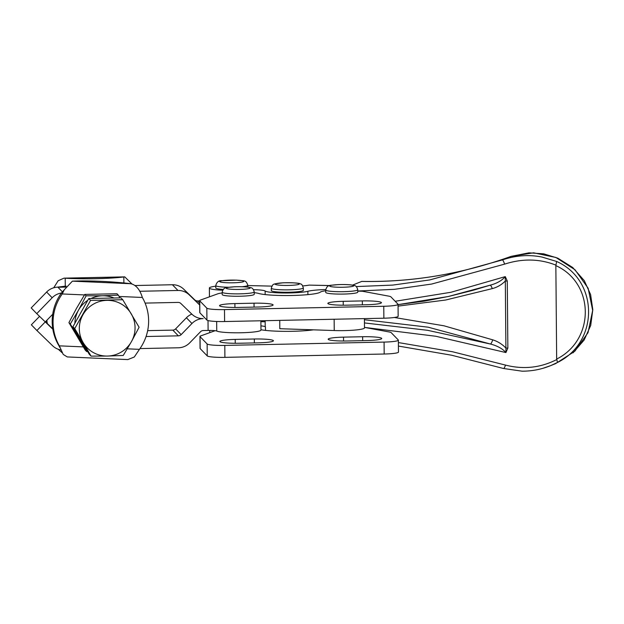 <?xml version="1.0" encoding="UTF-8"?>
<svg xmlns="http://www.w3.org/2000/svg" width="624" height="624" viewBox="0 0 624 624"><rect width="100%" height="100%" fill="white"/><g stroke="black" fill="none" stroke-linecap="round" stroke-linejoin="round"><path stroke-width="0.94" d="M83.171 342.638L74.732 328.598L90.581 300.401L122.764 299.731L139.105 327.249L131.446 341.624A28.041 27.698 135.9 0 0 106.946 300.347A28.041 27.698 135.9 0 0 83.171 342.638A28.041 27.698 135.9 0 0 131.446 341.624L123.256 355.446L107.429 356.062L91.065 356.117L83.171 342.638M347.256 340.985A17.222 1.95 179.5 0 1 328.271 339.417A17.222 1.95 179.5 0 1 328.169 339.206A17.222 1.95 179.5 0 1 343.528 337.139L362.638 336.734A17.222 1.95 179.5 0 1 381.631 338.302A17.222 1.95 179.5 0 1 381.732 338.512A17.222 1.95 179.5 0 1 366.366 340.579L347.256 340.985M238.945 343.247A17.222 1.95 179.5 0 1 219.96 341.687A17.222 1.95 179.5 0 1 219.859 341.476A17.222 1.95 179.5 0 1 235.217 339.409L254.335 339.004A17.222 1.95 179.5 0 1 273.32 340.571A17.222 1.95 179.5 0 1 273.421 340.774A17.222 1.95 179.5 0 1 258.063 342.849L238.945 343.247M394.828 341.32A16.021 1.817 179.5 0 1 384.072 342.085L384.181 354.019A16.021 1.817 -0.5 0 0 394.937 353.262A16.021 1.817 -0.5 0 0 398.471 352.092L398.362 340.15A16.021 1.817 179.5 0 1 394.828 341.32M364.494 327.389L389.103 331.96A16.021 1.817 179.5 0 1 390.476 332.296A16.021 1.817 179.5 0 1 391.186 332.654L398.268 339.955A16.021 1.817 179.5 0 1 398.362 340.15M199.961 336.469L200.062 348.403A16.021 1.817 -0.5 0 0 200.156 348.598L200.054 336.664A16.021 1.817 179.5 0 1 199.961 336.469A16.021 1.817 179.5 0 1 200.039 336.281A16.021 1.817 179.5 0 1 200.725 335.907L215.132 330.704A8.011 0.905 -0.5 0 1 216.746 331.048L216.668 321.477M224.905 357.357L224.796 345.415A16.021 1.817 179.5 0 1 213.026 345.127A16.021 1.817 179.5 0 1 207.137 343.964L207.238 355.898A16.021 1.817 -0.5 0 0 213.135 357.068A16.021 1.817 -0.5 0 0 224.905 357.357L384.181 354.019M222.659 290.222A22.433 2.543 179.5 0 1 217.753 289.926A22.433 2.543 179.5 0 1 209.375 288.023A22.433 2.543 179.5 0 1 215.764 286.19M260.887 320.775L260.965 330.065A22.433 2.543 179.5 0 1 248.243 332.467A22.433 2.543 179.5 0 1 224.484 332.358A22.433 2.543 179.5 0 1 216.746 331.048M273.008 304.754A17.222 1.95 179.5 0 1 273.109 304.957A17.222 1.95 179.5 0 1 257.751 307.031L238.633 307.429A17.222 1.95 179.5 0 1 219.648 305.869A17.222 1.95 179.5 0 1 219.547 305.659A17.222 1.95 179.5 0 1 234.905 303.592L254.023 303.186A17.222 1.95 179.5 0 1 273.008 304.754M381.319 302.484A17.222 1.95 179.5 0 1 381.42 302.695A17.222 1.95 179.5 0 1 366.054 304.762L346.944 305.167A17.222 1.95 179.5 0 1 327.959 303.599A17.222 1.95 179.5 0 1 327.857 303.389A17.222 1.95 179.5 0 1 343.216 301.322L362.326 300.916A17.222 1.95 179.5 0 1 381.319 302.484M206.825 308.147L206.926 320.081A16.021 1.817 -0.5 0 0 212.815 321.251A16.021 1.817 -0.5 0 0 224.593 321.539L224.484 309.598A16.021 1.817 179.5 0 1 212.714 309.309A16.021 1.817 179.5 0 1 206.825 308.147L199.742 300.846A16.021 1.817 179.5 0 1 199.649 300.651A16.021 1.817 179.5 0 1 199.727 300.464A16.021 1.817 179.5 0 1 200.413 300.089L217.628 293.873A21.629 2.449 179.5 0 1 222.183 292.937M199.649 300.651L199.75 312.585A16.021 1.817 -0.5 0 0 199.844 312.78L199.742 300.846M357.763 291.127A284.404 32.198 179.5 0 0 362.45 291.252L388.791 296.143A16.021 1.817 179.5 0 1 390.164 296.478A16.021 1.817 179.5 0 1 390.874 296.837L397.956 304.145A16.021 1.817 179.5 0 1 398.05 304.333A16.021 1.817 179.5 0 1 394.516 305.503A16.021 1.817 179.5 0 1 383.76 306.267L224.484 309.598M383.76 306.267L383.869 318.201A16.021 1.817 -0.5 0 0 394.625 317.444A16.021 1.817 -0.5 0 0 398.151 316.274L398.05 304.333M364.416 318.607L364.494 327.896A22.433 2.543 179.5 0 1 334.238 330.541L313.451 329.839A32.042 3.627 179.5 0 1 260.965 329.737M325.736 289.552A24.032 2.722 -0.5 0 0 307.858 291.291A22.433 2.543 179.5 0 1 296.65 292.672A22.433 2.543 179.5 0 1 265.13 291.002A15.155 1.716 -0.5 0 0 253.555 289.684M329.776 285.542L309.208 285.113L329.589 285.589M361.78 281.401L352.537 285.121M542.958 368.293L550.828 365.563L557.505 362.458L556.663 359.081L555.851 265.613L556.624 261.464C598.798 280.168 599.336 342.038 557.505 362.458M506.29 281.011A4.009 0.452 179.5 0 1 505.315 281.003L505.9 348.067A4.009 0.452 -0.5 0 0 506.875 348.075A4.009 0.452 -0.5 0 0 507.858 348.059L507.273 280.995A4.009 0.452 179.5 0 1 506.29 281.011M84.458 294.934L62.252 293.959A48.071 47.486 135.9 0 0 53.134 319.566A48.071 47.486 135.9 0 0 59.342 345.844L63.227 354.448L67.291 356.936L127.826 359.588L134.308 357.006L139.433 349.354A48.071 47.486 135.9 0 0 148.551 323.747A48.071 47.486 135.9 0 0 142.342 297.469C139.979 289.661 136.18 285.074 130.931 283.725A48.071 5.101 3.2 0 0 72.392 281.159L64.241 289.825L62.252 293.959L61.386 293.069L64.241 289.825M83.296 346.897L59.342 345.844L58.477 344.947A48.071 47.486 -44.1 0 1 52.853 329.261A48.071 47.486 135.9 0 1 52.26 318.669A48.071 47.486 135.9 0 1 52.72 314.246A48.071 47.486 -44.1 0 1 61.386 293.069M223.189 289.427A16.021 1.817 179.5 0 1 215.779 287.968L215.764 285.574A16.021 1.817 -0.5 0 0 225.607 287.165A16.021 1.817 -0.5 0 0 228.782 287.243M290.644 292.196A16.021 1.817 179.5 0 1 271.307 290.589L271.284 288.194A16.021 1.817 -0.5 0 0 271.635 288.569A16.021 1.817 -0.5 0 0 290.62 289.801A16.021 1.817 -0.5 0 0 303.326 287.921L303.35 290.308A16.021 1.817 179.5 0 1 290.644 292.196M357.778 292.133A16.021 1.817 179.5 0 1 347.326 293.927A16.021 1.817 179.5 0 1 325.728 292.414L325.712 290.027A16.021 1.817 -0.5 0 0 326.711 290.644A16.021 1.817 -0.5 0 0 347.303 291.541A16.021 1.817 -0.5 0 0 357.755 289.747L357.778 292.133M254.241 294.302A16.021 1.817 179.5 0 1 243.797 296.096A16.021 1.817 179.5 0 1 222.199 294.583L222.183 292.196A16.021 1.817 -0.5 0 0 223.181 292.812A16.021 1.817 -0.5 0 0 243.773 293.709A16.021 1.817 -0.5 0 0 254.225 291.915L254.241 294.302M76.073 332.046A28.041 27.698 135.9 0 0 78.733 338.06L70.294 324.02L78.484 310.198A28.041 27.698 135.9 0 0 74.88 323.24M114.028 298.007A28.041 27.698 135.9 0 0 102.508 295.768L118.326 295.152L116.961 293.74L84.778 294.419L76.58 308.233L68.929 322.608L85.262 350.134L86.627 351.538L78.733 338.06A28.041 27.698 135.9 0 0 82.735 343.262M84.778 294.419L86.143 295.823L102.508 295.768A28.041 27.698 135.9 0 0 91.026 298.49M87.773 300.308A28.041 27.698 135.9 0 0 78.484 310.198L86.143 295.823M118.326 295.152L119.98 297.882M87.656 351.554L86.627 351.538M68.929 322.608L70.294 324.02M46.441 322.709A48.071 47.486 -44.1 0 1 46.184 320.97M361.592 281.424L361.592 281.424C411.988 282.383 461.83 274.037 511.111 256.37L533.629 252.814L555.922 257.478L575.016 269.763L588.151 288.249L592.667 310.417L588.042 332.631L574.86 351.195L555.719 363.566L550.898 365.539M357.763 291.01L394.477 289.325L431.652 284.053L504.605 264.131C522.483 258.383 539.565 258.71 555.844 265.106M541.999 257.057C528.91 254.436 515.72 255.395 502.421 259.919A4.009 0.647 70.2 0 1 504.605 264.131M361.741 281.401C412.121 282.352 461.916 274.014 511.111 256.37L502.421 259.919L429.725 279.934L392.714 285.098L356.249 286.564M123.887 282.953L123.841 276.97L124.761 276.877L131.929 283.943M52.783 328.856L47.299 323.536A48.071 47.486 -44.1 0 1 46.862 320.268M62.197 352.81L58.289 349.284M53.742 287.773L58.157 280.745L63.999 278.148L65.208 278.203L65.278 286.159L57.322 287.165A16.021 15.826 135.9 0 0 46.621 292.048L31.2 307.921L36.754 313.646L52.174 297.765A16.021 15.826 -44.1 0 1 61.425 293.03M65.707 287.102L58.391 287.258M65.278 286.159A48.071 5.444 -0.5 0 0 66.245 286.221M65.208 278.203A48.071 5.444 -0.5 0 0 123.841 276.97L65.208 278.203M139.714 291.275L177.965 290.472A16.021 15.826 -44.1 0 1 189.267 294.895L199.688 305.003M199.649 300.893L197.527 300.94A4.009 3.955 -44.1 0 1 194.704 299.832L183.713 289.177A16.021 15.826 135.9 0 0 172.411 284.747L135.127 285.527M39.554 316.36L31.348 324.808L36.902 330.525L45.271 321.906L52.853 329.261M47.299 323.536L45.443 321.734M191.81 314.106A16.021 15.826 135.9 0 0 186.412 317.78L175.609 328.895A4.009 3.955 -44.1 0 1 172.809 330.119L147.662 330.642M60.863 349.947A16.021 15.826 -44.1 0 1 52.595 345.751L36.902 330.525M52.72 314.246L45.271 321.906L36.754 313.646M146.071 336.515L178.355 335.837A4.009 3.955 135.9 0 0 181.163 334.612L191.958 323.497A16.021 15.826 -44.1 0 1 203.182 318.599A16.021 15.826 -44.1 0 1 191.88 314.176L180.89 303.514A4.009 3.955 135.9 0 0 178.066 302.406L145.096 303.1M208.018 320.564L208.104 330.439L203.284 330.541A4.009 3.955 135.9 0 0 200.483 331.765L189.68 342.88A16.021 15.826 -44.1 0 1 178.464 347.779L139.979 348.582M490.425 285.106L448.133 296.548L398.05 304.637L424.406 301.135L449.046 296.338L473.078 290.293L489.965 285.254C496.86 283.436 501.961 280.558 505.276 276.619L505.315 281.003C501.673 284.723 497.32 287.266 492.258 288.623L445.692 300.019L398.065 306.119M364.759 327.436L435.763 336.258L505.939 352.56L507.858 348.059M364.424 319.73L428.142 327.187L490.48 344.042C497.422 345.86 502.577 348.699 505.939 352.56L505.9 348.067C502.187 344.175 497.796 341.429 492.703 339.83L444.038 325.814L394.345 317.483M492.703 339.83A4.009 0.897 109.3 0 1 490.48 344.042L427.518 330.299L364.455 322.928M507.273 280.995L505.276 276.619L450.91 292.282L395.179 301.275M490.409 285.113L489.965 285.254M489.996 285.238A4.009 1.178 -107 0 1 492.258 288.623M556.764 359.549L556.67 359.596C540.478 367.825 523.419 369.658 505.487 365.087L452.556 351.764L398.385 342.568M555.851 265.613C594.711 283.109 595.202 339.784 556.663 359.081M542.014 257.057L556.631 261.464M503.49 368.48A4.009 0.92 -73.6 0 0 503.521 368.495A4.009 0.92 -73.6 0 0 505.487 365.087M302.796 285.917A22.433 2.543 -0.5 0 0 309.208 285.113M247.806 285.558L271.814 286.12M254.233 292.656A21.629 2.449 179.5 0 1 258.515 293.42A32.042 3.627 -0.5 0 0 292.048 295.48A32.042 3.627 -0.5 0 0 320.323 292.126A21.629 2.449 179.5 0 1 325.72 290.768M260.894 321.68L265.169 321.781M265.161 320.689L265.208 326.461A22.433 2.543 -0.5 0 0 265.442 326.82A15.155 1.716 -0.5 0 0 260.926 325.868M279.739 320.385L279.809 328.708L313.451 329.839M383.869 318.201L224.593 321.539M206.926 320.081L199.844 312.78M200.054 336.664L207.137 343.964M224.796 345.415L384.072 342.085M208.104 330.439A8.011 0.905 179.5 0 1 215.132 330.704M200.156 348.598L207.238 355.898M122.764 299.731L120.955 297.859L88.772 298.537L90.581 300.401M88.772 298.537L72.922 326.734L74.732 328.598M72.922 326.734L89.255 354.253L91.065 356.117M362.677 340.657L362.638 336.734M254.366 342.927L254.335 339.004M234.905 303.592L234.936 307.468M343.216 301.322L343.247 305.198M334.136 319.246L334.238 330.541M307.889 294.629L307.858 291.291M308.201 330.447L308.194 329.667M242.174 286.728A16.021 1.817 -0.5 0 0 246.566 286.01A16.021 1.817 -0.5 0 0 247.806 285.301L247.822 287.118M236.379 280.16A12.02 1.357 179.5 0 1 242.837 281.884A12.02 1.357 179.5 0 1 227.12 282.75A12.02 1.357 179.5 0 1 220.662 281.026A12.02 1.357 179.5 0 1 236.379 280.16M299.029 283.694A12.02 1.357 179.5 0 1 289.754 285.386A12.02 1.357 179.5 0 1 275.512 284.458A12.02 1.357 179.5 0 1 284.786 282.766A12.02 1.357 179.5 0 1 299.029 283.694M330.431 286.478A12.02 1.357 179.5 0 1 337.514 284.669A12.02 1.357 179.5 0 1 352.966 285.332A12.02 1.357 179.5 0 1 345.875 287.141A12.02 1.357 179.5 0 1 330.431 286.478M226.902 288.647A12.02 1.357 179.5 0 1 233.984 286.837A12.02 1.357 179.5 0 1 249.436 287.5A12.02 1.357 179.5 0 1 242.346 289.31A12.02 1.357 179.5 0 1 226.902 288.647M127.28 348.824L139.433 349.354M142.342 297.469L119.114 296.455M57.915 287.219L62.665 292.118M177.965 290.472L172.411 284.747M52.174 297.765L46.621 292.048M72.392 281.159L130.931 283.725M265.161 294.583L265.13 291.002M265.473 330.4L265.442 326.82M197.527 300.94L199.664 303.147M183.713 289.177L189.267 294.895M199.688 304.972L194.704 299.832M362.326 300.916L362.365 304.84M254.023 303.186L254.054 307.109M178.355 335.837L172.809 330.119M175.609 328.895L181.163 334.612M191.958 323.497L186.412 317.78M235.256 343.286L235.217 339.409M343.559 341.016L343.528 337.139M209.765 332.639L209.742 330.424M209.453 296.821L209.375 288.023M215.764 285.574C216.746 282.04 218.782 280.41 221.863 280.699L236.566 280.137C244.608 281.151 245.809 279.614 247.806 285.301M271.284 288.194C273.109 282.82 274.053 284.708 274.895 283.842L283 282.812C293.569 282.586 299.551 283.031 300.932 284.131C301.579 283.897 302.383 285.16 303.326 287.921M357.755 289.747C356.99 286.962 355.781 285.542 354.136 285.472C350.766 284.63 345.228 284.349 337.537 284.638C330.034 285.745 327.405 284.029 325.712 290.027M254.225 291.915C253.461 289.13 252.252 287.711 250.606 287.641C247.237 286.798 241.699 286.517 234.008 286.806C226.504 287.914 223.876 286.198 222.183 292.196M124.761 276.877L63.999 278.148M58.531 345.01L60.021 347.771M398.416 346.07L451.636 355.228L503.521 368.495L522.14 371.186C532.124 371.194 541.687 369.314 550.828 365.563M511.111 256.37L528.957 252.837L543.699 253.835L557.794 258.172L572.692 267.493L584.275 280.636L590.593 294.528L592.8 309.652L590.71 325.439L584.173 340.002L573.043 352.856"/></g></svg>
